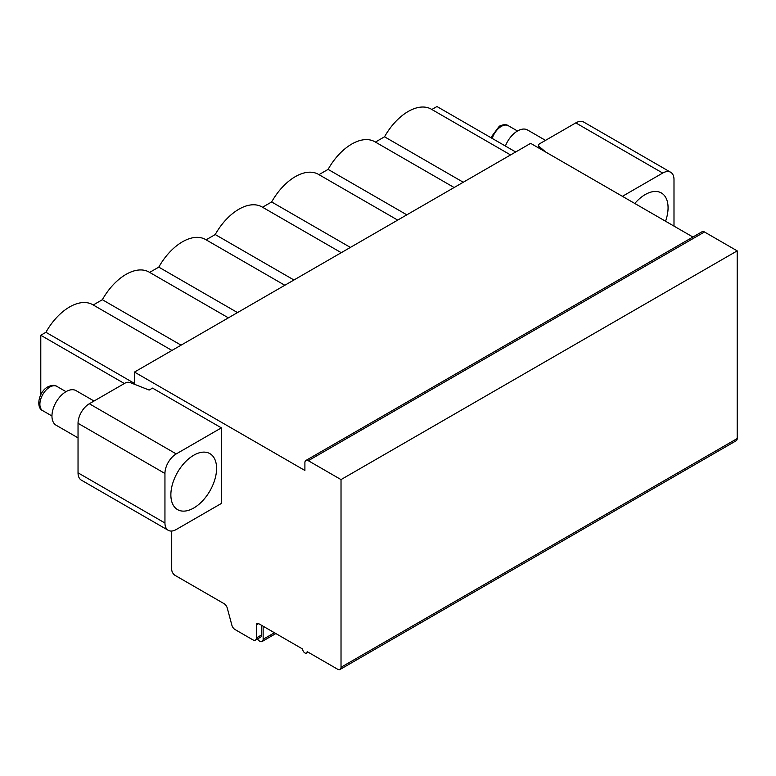 <?xml version="1.0" encoding="UTF-8"?>
<svg xmlns="http://www.w3.org/2000/svg" width="776" height="776" viewBox="0 0 776 776"><rect width="100%" height="100%" fill="white"/><g stroke="black" fill="none" stroke-linecap="round" stroke-linejoin="round"><path stroke-width="1.16" d="M431.844 109.484L436.966 106.525L515.691 151.98M171.719 531.036L171.719 569.535A4.792 2.764 -120 0 0 175.104 575.394L224.089 603.679A4.792 2.764 60 0 1 227.271 608.074L231.859 625.155A4.792 2.764 -120 0 0 235.041 629.549L252.986 639.909A4.792 2.764 -120 0 0 255.382 640.152A4.792 2.764 -120 0 0 256.371 637.959L256.371 624.923A3.191 1.843 60 0 1 257.031 623.458A3.191 1.843 60 0 1 258.631 623.623L302.65 649.037A3.191 1.843 -120 0 0 304.037 652.247A3.191 1.843 -120 0 0 306.501 653.101A3.191 1.843 -120 0 0 307.16 651.636L337.638 669.232A4.792 2.764 -120 0 0 340.034 669.475L736.211 440.739A4.792 2.764 -120 0 0 737.2 438.547L737.2 250.871L704.472 231.976A4.792 2.764 -120 0 0 702.076 231.733L305.899 460.469A4.792 2.764 -120 0 0 304.9 462.661L304.9 470.479L134.471 372.073L134.471 384.265M692.91 237.029L530.648 143.347L134.471 372.073M538.592 147.935L538.592 145.316A3.987 2.309 0 0 1 539.757 143.686L575.792 122.889A15.966 9.215 -60 0 1 583.775 122.094L670.687 172.272A15.966 9.215 120 0 0 662.704 173.058L622.41 196.328M168.246 530.309L81.344 480.131A15.966 9.215 -60 0 1 78.037 472.826L164.948 523.005A15.966 9.215 120 0 0 168.246 530.309A15.966 9.215 120 0 0 176.23 529.523L221.383 503.449L221.383 427.857L176.23 453.921A15.966 9.215 120 0 0 164.948 473.476L78.037 423.298A15.966 9.215 -60 0 1 89.318 403.743L125.353 382.946A3.987 2.309 0 0 1 130.426 382.675L149.147 390.066L152.532 388.107L221.383 427.857M78.037 423.298L78.037 472.826M124.364 383.519L40.788 335.261L40.788 394.644M340.034 669.475A4.792 2.764 -120 0 0 341.023 667.282L341.023 479.597L308.295 460.701A4.792 2.764 -120 0 0 305.899 460.469M164.948 523.005L164.948 473.476M216.582 468.423A32.32 18.663 -60 0 1 202.478 500.957A32.32 18.663 -60 0 1 177.568 509.619A32.32 18.663 -60 0 1 170.865 494.816A32.32 18.663 -60 0 1 184.979 462.292A32.32 18.663 -60 0 1 209.889 453.63A32.32 18.663 -60 0 1 216.582 468.423M255.382 640.152L260.736 637.048A4.792 2.764 -120 0 0 261.735 634.855L261.735 625.408M737.2 250.871L341.023 479.597M263.142 626.222L263.142 639.278A4.792 2.764 60 0 1 262.152 641.471A4.792 2.764 60 0 1 257.496 638.929M40.788 335.261L45.92 332.293A46.288 26.724 -60 0 1 92.713 304.687L171.952 350.432M375.409 142.066L384.537 136.799A46.288 26.724 -60 0 1 431.33 109.193L510.569 154.938M318.975 174.649L328.093 169.381A46.288 26.724 -60 0 1 374.895 141.775L454.135 187.52M262.53 207.231L271.658 201.964A46.288 26.724 -60 0 1 318.451 174.357L397.7 220.103M206.096 239.813L215.224 234.546A46.288 26.724 -60 0 1 262.016 206.94L341.265 252.685M149.661 272.395L158.789 267.128A46.288 26.724 -60 0 1 205.582 239.522L284.831 285.267M93.227 304.978L102.354 299.711A46.288 26.724 -60 0 1 149.147 272.104L228.396 317.85M45.92 332.293L134.471 383.422M102.354 299.711L181.08 345.165M158.789 267.128L237.514 312.582M215.224 234.546L293.949 280M271.658 201.964L350.393 247.418M328.093 169.381L406.828 214.836M384.537 136.799L463.262 182.253M538.592 145.316A3.987 2.309 0 0 0 539.291 146.615L545.732 152.057M673.995 226.107L673.995 179.576A15.966 9.215 120 0 0 670.687 172.272M665.556 221.238A32.32 18.663 120 0 0 668.068 207.764A32.32 18.663 120 0 0 661.375 192.962A32.32 18.663 120 0 0 634.797 203.477M505.389 146.034A19.953 11.524 -60 0 1 517.553 130.969A19.953 11.524 120 0 1 527.525 129.98L545.518 140.369M94.032 401.027L76.048 390.638A19.953 11.524 120 0 0 66.067 391.628A19.953 11.524 -60 0 0 53.03 409.214A19.953 11.524 -60 0 0 56.095 425.2L78.037 437.868M176.23 453.921L89.318 403.743M258.631 623.623L256.371 624.923M261.735 634.855L256.371 637.959M737.2 438.547L341.023 667.282M704.472 231.976L308.295 460.701M274.452 632.75L263.142 639.278M539.291 148.332L539.291 146.615M575.792 122.889L662.704 173.058M492.226 138.438A14.046 8.109 -60 0 1 501.296 126.401A14.046 8.109 -60 0 1 508.319 125.712C506.34 124.199 503.333 124.364 499.308 126.207L490.83 137.633M56.842 386.37C54.853 384.867 51.846 385.032 47.821 386.865C38.674 391.676 35.599 407.856 42.796 410.698A14.046 8.109 -60 0 1 40.643 399.446A14.046 8.109 -60 0 1 49.819 387.069A14.046 8.109 -60 0 1 56.842 386.37L66.008 391.667M308.101 652.179L306.501 653.101M262.152 641.471L275.849 633.565M517.495 130.999L508.319 125.712M42.796 410.698L51.963 415.994"/></g></svg>
